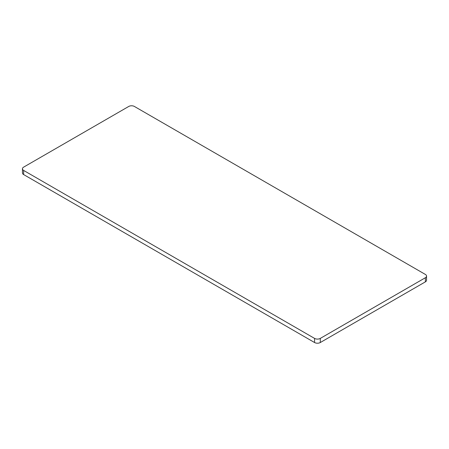 <?xml version="1.0" encoding="UTF-8"?>
<svg xmlns="http://www.w3.org/2000/svg" width="449" height="449" viewBox="0 0 449 449"><rect width="100%" height="100%" fill="white"/><g stroke="black" fill="none" stroke-linecap="round" stroke-linejoin="round"><path stroke-width="0.67" d="M425.366 281.865L425.366 277.74A4.041 2.335 0 0 0 426.55 276.09L426.55 280.215A4.041 2.335 180 0 1 425.366 281.865L320.289 342.531A4.041 2.335 180 0 1 314.569 342.531L23.634 174.566A4.041 2.335 180 0 1 22.45 172.91L22.45 168.785A4.041 2.335 0 0 0 23.634 170.435L23.634 174.566M426.55 276.09A4.041 2.335 0 0 0 425.366 274.434L134.431 106.469A4.041 2.335 0 0 0 128.711 106.469L23.634 167.135A4.041 2.335 0 0 0 22.45 168.785M314.569 342.531L314.569 338.406L23.634 170.435M425.366 277.74L320.289 338.406L320.289 342.531M314.569 338.406A4.041 2.335 0 0 0 320.289 338.406"/></g></svg>
